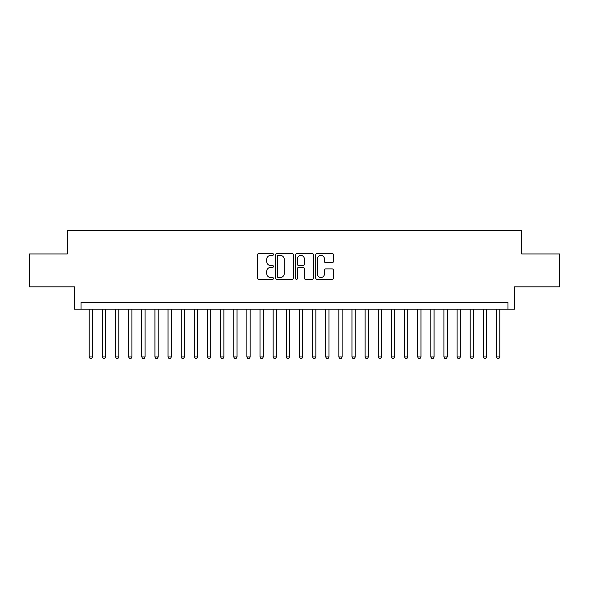 <?xml version="1.0" encoding="UTF-8"?>
<svg xmlns="http://www.w3.org/2000/svg" width="589" height="589" viewBox="0 0 589 589"><rect width="100%" height="100%" fill="white"/><g stroke="black" fill="none" stroke-linecap="round" stroke-linejoin="round"><path stroke-width="0.88" d="M273.48 254.455A0.906 0.906 0 0 0 272.574 253.557L258.873 253.557A1.288 1.288 0 0 0 257.584 254.846L257.584 278.06A1.288 1.288 0 0 0 258.873 279.348L272.574 279.348A0.906 0.906 0 0 0 273.48 278.442A0.906 0.906 0 0 0 272.574 277.544L270.807 277.544A4.123 4.123 0 0 1 266.677 273.414L266.677 271.477A4.123 4.123 0 0 1 270.807 267.354L272.574 267.354A0.906 0.906 0 0 0 273.48 266.449A0.906 0.906 0 0 0 272.574 265.551L270.807 265.551A4.123 4.123 0 0 1 266.677 261.42L266.677 259.491A4.123 4.123 0 0 1 270.807 255.361L272.574 255.361A0.906 0.906 0 0 0 273.48 254.455M332.189 262.65A1.288 1.288 0 0 0 333.477 261.354L333.477 254.846A1.288 1.288 0 0 0 332.189 253.557L316.97 253.557A1.288 1.288 0 0 0 315.682 254.846L315.682 278.06A1.288 1.288 0 0 0 316.97 279.348L332.189 279.348A1.288 1.288 0 0 0 333.477 278.06L333.477 270.189A1.288 1.288 0 0 0 332.189 268.901L325.673 268.901A1.288 1.288 0 0 0 324.384 270.189L324.384 274.091A3.453 3.453 0 0 1 320.939 277.544A3.453 3.453 0 0 1 317.486 274.091L317.486 258.814A3.453 3.453 0 0 1 320.939 255.361A3.453 3.453 0 0 1 324.384 258.814L324.384 261.354A1.288 1.288 0 0 0 325.673 262.65L332.189 262.65M507.983 309.151L514.55 309.151L514.55 286.814L559.55 286.814L559.55 253.969L521.78 253.969L521.78 230.321L67.22 230.321L67.22 253.969L29.45 253.969L29.45 286.814L74.45 286.814L74.45 309.151L507.983 309.151L507.983 302.577L81.017 302.577L81.017 309.151M293.374 254.846A1.288 1.288 0 0 0 292.085 253.557L276.867 253.557A1.288 1.288 0 0 0 275.578 254.846L275.578 278.06A1.288 1.288 0 0 0 276.867 279.348L292.085 279.348A1.288 1.288 0 0 0 293.374 278.06L293.374 254.846M296.915 253.557L312.133 253.557A1.288 1.288 0 0 1 313.422 254.846L313.422 278.06A1.288 1.288 0 0 1 312.133 279.348L305.625 279.348A1.288 1.288 0 0 1 304.336 278.06L304.336 268.643A1.288 1.288 0 0 0 303.041 267.354L298.726 267.354A1.288 1.288 0 0 0 297.43 268.643L297.43 278.442A0.906 0.906 0 0 1 296.532 279.348A0.906 0.906 0 0 1 295.626 278.442L295.626 254.846A1.288 1.288 0 0 1 296.915 253.557M278.28 255.361A0.906 0.906 0 0 0 277.382 256.267L277.382 276.639A0.906 0.906 0 0 0 278.28 277.544L280.15 277.544A4.123 4.123 0 0 0 284.281 273.414L284.281 259.491A4.123 4.123 0 0 0 280.15 255.361L278.28 255.361M304.336 258.873A3.453 3.453 0 0 0 300.883 255.427A3.453 3.453 0 0 0 297.43 258.873L297.43 264.262A1.288 1.288 0 0 0 298.726 265.551L303.041 265.551A1.288 1.288 0 0 0 304.336 264.262L304.336 258.873M89.226 309.151L89.226 356.971L92.51 356.971L92.51 309.151M92.51 356.971L91.523 358.679L90.213 358.679L89.226 356.971M102.361 309.151L102.361 356.971L105.645 356.971L105.645 309.151M105.645 356.971L104.665 358.679L103.347 358.679L102.361 356.971M115.503 309.151L115.503 356.971L118.787 356.971L118.787 309.151M118.787 356.971L117.8 358.679L116.489 358.679L115.503 356.971M128.638 309.151L128.638 356.971L131.921 356.971L131.921 309.151M131.921 356.971L130.935 358.679L129.624 358.679L128.638 356.971M141.78 309.151L141.78 356.971L145.063 356.971L145.063 309.151M145.063 356.971L144.077 358.679L142.759 358.679L141.78 356.971M154.914 309.151L154.914 356.971L158.198 356.971L158.198 309.151M158.198 356.971L157.211 358.679L155.901 358.679L154.914 356.971M168.049 309.151L168.049 356.971L171.333 356.971L171.333 309.151M171.333 356.971L170.354 358.679L169.036 358.679L168.049 356.971M181.191 309.151L181.191 356.971L184.475 356.971L184.475 309.151M184.475 356.971L183.488 358.679L182.17 358.679L181.191 356.971M194.326 309.151L194.326 356.971L197.609 356.971L197.609 309.151M197.609 356.971L196.623 358.679L195.312 358.679L194.326 356.971M207.461 309.151L207.461 356.971L210.752 356.971L210.752 309.151M210.752 356.971L209.765 358.679L208.447 358.679L207.461 356.971M220.603 309.151L220.603 356.971L223.886 356.971L223.886 309.151M223.886 356.971L222.9 358.679L221.589 358.679L220.603 356.971M233.737 309.151L233.737 356.971L237.021 356.971L237.021 309.151M237.021 356.971L236.034 358.679L234.724 358.679L233.737 356.971M246.879 309.151L246.879 356.971L250.163 356.971L250.163 309.151M250.163 356.971L249.176 358.679L247.859 358.679L246.879 356.971M260.014 309.151L260.014 356.971L263.298 356.971L263.298 309.151M263.298 356.971L262.311 358.679L261.001 358.679L260.014 356.971M273.149 309.151L273.149 356.971L276.432 356.971L276.432 309.151M276.432 356.971L275.453 358.679L274.135 358.679L273.149 356.971M286.291 309.151L286.291 356.971L289.574 356.971L289.574 309.151M289.574 356.971L288.588 358.679L287.277 358.679L286.291 356.971M299.426 309.151L299.426 356.971L302.709 356.971L302.709 309.151M302.709 356.971L301.723 358.679L300.412 358.679L299.426 356.971M312.568 309.151L312.568 356.971L315.851 356.971L315.851 309.151M315.851 356.971L314.865 358.679L313.547 358.679L312.568 356.971M325.702 309.151L325.702 356.971L328.986 356.971L328.986 309.151M328.986 356.971L327.999 358.679L326.689 358.679L325.702 356.971M338.837 309.151L338.837 356.971L342.121 356.971L342.121 309.151M342.121 356.971L341.141 358.679L339.824 358.679L338.837 356.971M351.979 309.151L351.979 356.971L355.263 356.971L355.263 309.151M355.263 356.971L354.276 358.679L352.966 358.679L351.979 356.971M365.114 309.151L365.114 356.971L368.397 356.971L368.397 309.151M368.397 356.971L367.411 358.679L366.1 358.679L365.114 356.971M378.248 309.151L378.248 356.971L381.539 356.971L381.539 309.151M381.539 356.971L380.553 358.679L379.235 358.679L378.248 356.971M391.39 309.151L391.39 356.971L394.674 356.971L394.674 309.151M394.674 356.971L393.688 358.679L392.377 358.679L391.39 356.971M404.525 309.151L404.525 356.971L407.809 356.971L407.809 309.151M407.809 356.971L406.83 358.679L405.512 358.679L404.525 356.971M417.667 309.151L417.667 356.971L420.951 356.971L420.951 309.151M420.951 356.971L419.964 358.679L418.646 358.679L417.667 356.971M430.802 309.151L430.802 356.971L434.086 356.971L434.086 309.151M434.086 356.971L433.099 358.679L431.789 358.679L430.802 356.971M443.937 309.151L443.937 356.971L447.22 356.971L447.22 309.151M447.22 356.971L446.241 358.679L444.923 358.679L443.937 356.971M457.079 309.151L457.079 356.971L460.362 356.971L460.362 309.151M460.362 356.971L459.376 358.679L458.065 358.679L457.079 356.971M470.213 309.151L470.213 356.971L473.497 356.971L473.497 309.151M473.497 356.971L472.511 358.679L471.2 358.679L470.213 356.971M483.355 309.151L483.355 356.971L486.639 356.971L486.639 309.151M486.639 356.971L485.653 358.679L484.335 358.679L483.355 356.971M496.49 309.151L496.49 356.971L499.774 356.971L499.774 309.151M499.774 356.971L498.787 358.679L497.477 358.679L496.49 356.971"/></g></svg>
